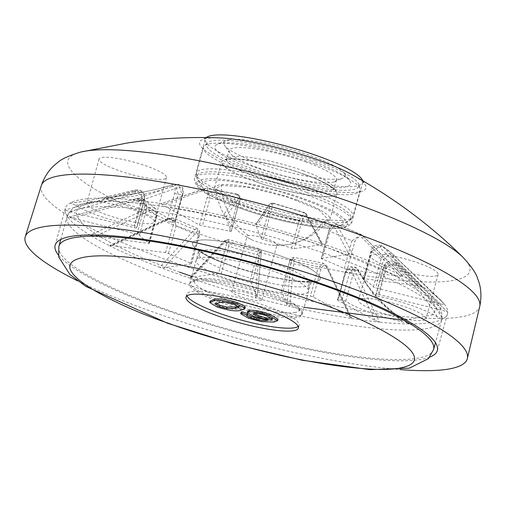 <?xml version="1.0" encoding="UTF-8"?>
<svg xmlns="http://www.w3.org/2000/svg" width="505" height="505" viewBox="0 0 505 505"><rect width="100%" height="100%" fill="white"/><g stroke="black" fill="none" stroke-linecap="round" stroke-linejoin="round"><path stroke-width="0.38" stroke-dasharray="2.52 1.89" d="M314.116 281.626C303.139 284.485 256.799 275.408 229.283 265.005C199.437 254.943 182.703 241.523 198.661 240.43C209.644 237.571 255.978 246.648 283.501 257.051C313.346 267.113 330.074 280.534 314.116 281.626M219.795 137.915A86.267 15.573 -164.6 0 0 207.41 138.32A86.267 15.573 -164.6 0 0 201.785 139.935A86.267 15.573 -164.6 0 0 247.387 170.4A86.267 15.573 -164.6 0 0 358.159 192.102A86.267 15.573 -164.6 0 0 365.298 184.975A86.267 15.573 -164.6 0 0 350.868 174.017M275.661 245.234A15.548 2.803 -164.6 0 0 277.062 244.521A15.548 2.803 -164.6 0 0 265.706 238.537A15.548 2.803 -164.6 0 0 248.492 235.545A15.548 2.803 -164.6 0 0 247.09 236.264A15.548 2.803 -164.6 0 0 251.004 239.408A15.548 2.803 -164.6 0 0 272.088 245.215A15.548 2.803 -164.6 0 0 275.661 245.234A62.184 56.585 -98.3 0 0 286.827 244.824C304.092 241.977 317.891 233.6 328.218 219.694L319.135 209.947L287.698 197.152L248.902 187.393L221.196 185.329L215.856 188.744L228.696 198.907L260.416 211.077L297.256 219.978L323.257 221.745L328.218 219.694M340.143 227.768C327.221 231.139 272.706 220.458 240.336 208.218C205.219 196.376 185.537 180.588 204.31 179.307C217.232 175.942 271.747 186.616 304.117 198.863C339.234 210.699 358.916 226.486 340.143 227.768M136.539 227.843A2.329 0.423 15.4 0 1 136.331 227.951A2.329 0.423 15.4 0 1 134.481 227.704L69.766 211.57L65.069 209.941A198.206 35.773 -164.6 0 0 67.998 217.421L72.297 218.034L137.019 234.175A2.329 0.423 15.4 0 1 139.399 235.147A124.363 22.447 -164.6 0 0 149.177 242.987A2.329 0.423 15.4 0 1 149.411 243.271A2.329 0.423 15.4 0 1 149.202 243.378A2.329 0.423 15.4 0 1 148.451 243.353L95.148 236.372L90.098 235.153A198.206 35.773 -164.6 0 0 109.938 245.948L112.293 245.701L165.596 252.677A2.329 0.423 15.4 0 1 168.531 253.523A124.363 22.447 -164.6 0 0 190.543 262.966A2.329 0.423 15.4 0 1 191.553 263.623A2.329 0.423 15.4 0 1 191.344 263.73L163.734 267.783L159.687 267.303A198.206 35.773 -164.6 0 0 191.111 278.514L190.196 277.725L190.903 277.472L218.507 273.42A2.329 0.423 15.4 0 1 221.203 273.906A124.363 22.447 -164.6 0 0 249.552 282.428A2.329 0.423 15.4 0 1 251.667 283.387L257.152 297.382L255.189 297.767A198.206 35.773 -164.6 0 0 289.782 306.396L287.055 304.837L281.569 290.842A2.329 0.423 15.4 0 1 281.563 290.785A2.329 0.423 15.4 0 1 283.305 290.842A124.363 22.447 -164.6 0 0 310.392 296.151A2.329 0.423 15.4 0 1 313.252 297.054L350.363 317.241L351.669 318.2L351.013 318.39A198.206 35.773 -164.6 0 0 379.501 322.121L354.409 269.31L351.19 266.779L345.818 272.132A124.363 22.447 -164.6 0 0 349.668 272.429L342.049 300.09A2.329 0.423 15.4 0 1 345.71 301.188A52.855 9.538 -164.6 0 0 402.403 321.881C405.976 322.594 408.204 323.282 409.082 323.945A198.206 35.773 -164.6 0 0 429.572 322.815A198.206 35.773 -164.6 0 0 442.62 319.027A198.206 35.773 -164.6 0 0 447.481 313.662A198.206 35.773 -164.6 0 0 447.714 312.115A198.206 35.773 -164.6 0 0 444.779 304.635A198.206 35.773 -164.6 0 0 440.594 299.97A198.206 35.773 -164.6 0 0 422.685 286.903A198.206 35.773 -164.6 0 0 402.845 276.109A198.206 35.773 -164.6 0 0 353.096 254.754A198.206 35.773 -164.6 0 0 321.666 243.543A198.206 35.773 -164.6 0 0 257.594 224.289A198.206 35.773 -164.6 0 0 223.002 215.66A198.206 35.773 -164.6 0 0 161.77 203.666A198.206 35.773 -164.6 0 0 133.282 199.936A198.206 35.773 -164.6 0 0 103.695 198.111A198.206 35.773 -164.6 0 0 83.211 199.241A198.206 35.773 -164.6 0 0 70.163 203.029L70.334 202.985C81.854 202.309 103.38 197.998 134.904 190.063L135.258 191.812C139.935 191.389 142.101 193.459 141.747 198.042L134.128 225.703A2.329 0.423 15.4 0 1 136.975 226.897A2.329 0.423 15.4 0 1 136.962 226.922L144.581 199.26A2.329 0.423 15.4 0 1 144.581 199.26A124.363 22.447 -164.6 0 0 144.159 200.182L136.539 227.843A124.363 22.447 15.4 0 1 136.962 226.922M429.679 357.174A198.206 35.773 15.4 0 1 419.421 359.667A198.206 35.773 15.4 0 1 222.358 328.307A198.206 35.773 15.4 0 1 58.309 254.88M90.004 201.665A34.978 6.312 15.4 0 1 128.731 208.395A34.978 6.312 15.4 0 1 154.284 221.859A34.978 6.312 15.4 0 1 151.121 223.469A34.978 6.312 15.4 0 1 112.394 216.74A34.978 6.312 15.4 0 1 86.841 203.281A34.978 6.312 15.4 0 1 90.004 201.665M163.304 179.25A34.978 6.312 -164.6 0 0 166.467 177.634A34.978 6.312 -164.6 0 0 140.914 164.169A34.978 6.312 -164.6 0 0 102.18 157.44A34.978 6.312 -164.6 0 0 99.024 159.056A34.978 6.312 -164.6 0 0 124.577 172.521A34.978 6.312 -164.6 0 0 163.304 179.25M361.656 298.588A34.978 6.312 15.4 0 1 400.389 305.317A34.978 6.312 15.4 0 1 425.942 318.775A34.978 6.312 15.4 0 1 422.78 320.391A34.978 6.312 15.4 0 1 384.052 313.662A34.978 6.312 15.4 0 1 358.499 300.204A34.978 6.312 15.4 0 1 361.656 298.588M434.963 276.172A34.978 6.312 -164.6 0 0 438.125 274.556A34.978 6.312 -164.6 0 0 412.572 261.091A34.978 6.312 -164.6 0 0 373.839 254.362A34.978 6.312 -164.6 0 0 370.676 255.978A34.978 6.312 -164.6 0 0 396.236 269.443A34.978 6.312 -164.6 0 0 434.963 276.172M175.09 222.263A2.329 0.423 15.4 0 1 174.585 222.263L182.204 194.602L178.454 184.495L177.122 184.66A2.329 1.786 70.9 0 1 179.206 187.178C182.109 187.077 183.214 189.394 182.52 194.122L174.9 221.777A2.329 0.423 15.4 0 1 175.298 222.156A2.329 0.423 15.4 0 1 175.09 222.263M225.729 217.219L239.389 197.373A2.329 2.184 -145.4 0 0 237.432 194.621L223.002 215.66L225.729 217.219L231.214 231.214A2.329 0.423 15.4 0 1 231.221 231.271A2.329 0.423 15.4 0 1 231.006 231.378A2.329 0.423 15.4 0 1 229.472 231.214A124.363 22.447 -164.6 0 0 202.391 225.905A2.329 0.423 15.4 0 1 199.532 225.003L162.421 204.815L161.196 203.66L205.693 188.403A2.329 1.786 70.9 0 0 204.923 188.441L205.693 188.403A136.022 24.549 -164.6 0 1 237.432 194.621L237.962 194.292L207.113 188.251L210.011 198.244L202.391 225.905M296.77 317.531A58.296 10.523 15.4 0 1 232.218 306.314A58.296 10.523 15.4 0 1 189.634 283.873A58.296 10.523 15.4 0 1 191.098 282.276A58.296 10.523 15.4 0 1 194.898 281.184A58.296 10.523 15.4 0 1 254.356 290.848A58.296 10.523 15.4 0 1 301.592 312.715A58.296 10.523 15.4 0 1 302.034 314.836A58.296 10.523 15.4 0 1 296.77 317.531M77.612 280.83A229.295 41.385 -164.6 0 0 399.815 369.578M294.39 312.633A54.407 9.822 -164.6 0 0 298.891 308.138A54.407 9.822 -164.6 0 0 254.804 287.73A54.407 9.822 -164.6 0 0 199.311 278.709A54.407 9.822 -164.6 0 0 195.763 279.732A54.407 9.822 -164.6 0 0 229.504 300.664A54.407 9.822 -164.6 0 0 294.39 312.633M233.266 290.823A15.548 2.803 15.4 0 1 250.48 293.815A15.548 2.803 15.4 0 1 261.836 299.8A15.548 2.803 15.4 0 1 260.435 300.519A15.548 2.803 15.4 0 1 243.221 297.527A15.548 2.803 15.4 0 1 231.864 291.543A15.548 2.803 15.4 0 1 233.266 290.823M207.372 136.887A81.614 14.733 -164.6 0 0 205.314 139.127A81.614 14.733 -164.6 0 0 250.512 165.709A81.614 14.733 -164.6 0 0 355.312 186.238A81.614 14.733 -164.6 0 0 362.685 182.469A81.614 14.733 -164.6 0 0 362.066 179.496M109.938 245.948L109.73 245.626L168.222 218.28A2.329 1.01 -115 0 1 168.904 218.406L173.613 218.192L176.15 225.861A124.363 22.447 -164.6 0 0 198.162 235.305L197.379 228.386L194.69 229.478L159.687 267.303A198.206 35.773 -164.6 0 1 109.938 245.948L168.904 218.406A136.022 24.549 -164.6 0 0 194.69 229.478A2.329 1.635 42.9 0 1 196.811 232.098L163.734 267.783M257.152 297.382L261.268 252.62A2.329 1.761 5.2 0 0 259.418 250.701L255.189 297.767A198.206 35.773 -164.6 0 1 191.111 278.514L226.202 240.721L228.449 239.471L228.822 246.251A124.363 22.447 -164.6 0 0 257.171 254.766L259.425 248.782L259.418 250.701A136.022 24.549 -164.6 0 1 226.202 240.721A2.329 1.635 -137.1 0 0 224.308 240.929L228.449 239.471L259.425 248.782L261.148 250.493L261.268 252.62A2.329 1.761 5.2 0 1 261.186 252.973L257.152 297.382M409.082 323.945A198.206 35.773 -164.6 0 1 379.501 322.121L374.994 320.467L337.883 300.279A2.329 0.423 15.4 0 1 337.485 299.901A2.329 0.423 15.4 0 1 338.198 299.793L345.818 272.132A2.329 0.423 15.4 0 0 345.104 272.239L345.104 272.239C345.666 269.291 347.699 267.467 351.19 266.779L354.636 267.05L357.761 269.588C368.303 290.893 385.41 309.01 409.082 323.945L409.334 323.781C399.221 317.796 389.084 309.609 378.927 299.212L366.99 284.694L358.569 270.169A2.329 1.408 -24.5 0 0 357.761 269.588A136.022 24.549 15.4 0 1 354.409 269.31A2.329 1.363 -25.5 0 0 351.278 270.623C349.176 267.795 347.257 268.464 345.502 272.618L337.883 300.279M342.049 300.09A124.363 22.447 15.4 0 1 338.198 299.793M378.302 294.352L443.018 310.493L447.714 312.115L396.917 263.08C391.268 259.393 386.918 260.555 383.863 266.552L376.244 294.213A2.329 0.423 15.4 0 1 378.302 294.352L385.921 266.69C388.061 262.48 391.11 261.647 395.074 264.197A2.329 0.473 -46.1 0 1 396.886 263.004A2.329 0.473 -46.1 0 1 396.917 263.08A136.022 24.549 15.4 0 1 396.614 263.888C417.704 283.646 433.044 302.028 442.62 319.027L437.191 316.78A52.855 9.538 -164.6 0 0 378.655 296.359A2.329 0.423 15.4 0 1 375.808 295.16A2.329 0.423 15.4 0 1 375.815 295.135L383.434 267.48A2.329 0.423 15.4 0 1 383.434 267.48A124.363 22.447 -164.6 0 0 383.863 266.552L375.808 295.16M376.244 294.213A124.363 22.447 15.4 0 1 375.815 295.135M383.945 266.268C386.716 260.58 391.034 259.494 396.886 263.004L447.714 312.115M440.486 304.023L392.543 257.733A2.329 0.473 133.9 0 0 393.976 255.574L444.779 304.635L440.486 304.023L375.764 287.882A2.329 0.423 15.4 0 1 373.384 286.916A124.363 22.447 -164.6 0 0 363.606 279.069A2.329 0.423 15.4 0 1 363.366 278.785A2.329 0.423 15.4 0 1 364.332 278.709L417.635 285.685L422.685 286.903L382.525 246.383A2.329 1.427 -44.8 0 0 379.709 247.431L417.635 285.685M400.49 276.361L362.558 238.101C359.371 236.17 356.783 237.375 354.8 241.718L347.181 269.38L400.49 276.361L403.078 276.26L362.931 235.759A2.329 1.427 135.2 0 0 362.634 235.564L361.334 234.629L351.871 240.879A124.363 22.447 -164.6 0 0 329.86 231.429L336.052 223.778L336.841 224.491L353.096 254.754L349.05 254.28L321.439 258.326L329.058 230.665C330.674 226.171 332.208 224.517 333.666 225.703L349.05 254.28M347.181 269.38A2.329 0.423 15.4 0 1 344.252 268.54A124.363 22.447 -164.6 0 0 322.24 259.09A2.329 0.423 15.4 0 1 321.231 258.434A2.329 0.423 15.4 0 1 321.439 258.326M321.881 244.584L306.503 216.007A2.329 2.052 151.6 0 0 305.336 213.249L321.666 243.543L322.613 244.092L321.881 244.584L294.276 248.637A2.329 0.423 15.4 0 1 291.574 248.151A124.363 22.447 -164.6 0 0 263.231 239.629A2.329 0.423 15.4 0 1 261.117 238.669L255.644 224.353L269.62 204.064A2.329 2.184 34.6 0 1 272.119 203.269L257.594 224.289L255.631 224.674L269.298 204.828A2.329 2.184 34.6 0 1 269.62 204.064L272.466 202.903M175.298 222.156L182.917 194.494A2.329 0.423 -164.6 0 1 182.709 194.602A2.329 0.423 -164.6 0 1 182.204 194.602A124.363 22.447 -164.6 0 0 178.347 194.305L170.728 221.966A2.329 0.423 15.4 0 1 167.073 220.868L174.692 193.207C175.62 188.548 174.774 186.282 172.148 186.402A2.329 1.824 70.4 0 1 173.253 184.464A2.329 1.824 70.4 0 1 173.77 184.382A136.022 24.549 15.4 0 1 177.122 184.66L133.282 199.936L137.789 201.59L174.9 221.777M170.728 221.966A124.363 22.447 15.4 0 1 174.585 222.263M167.073 220.868A52.855 9.538 -164.6 0 0 110.38 200.176C106.807 199.462 104.579 198.774 103.695 198.111L103.481 198.118C125.695 195.486 160.022 189.779 173.253 184.464L173.77 184.382C155.767 190.189 132.411 194.766 103.695 198.111M55.152 245.247L65.303 208.395A198.206 35.773 -164.6 0 1 70.163 203.029L75.586 205.282A52.855 9.538 -164.6 0 0 134.128 225.703M148.451 243.353L156.07 215.692C156.537 211.153 154.77 209.379 150.774 210.364A2.329 1.01 65 0 0 149.013 207.587A136.022 24.549 -164.6 0 1 137.562 198.396L145.421 200.599L143.628 199.121L141.406 198.231L137.518 198.307L67.998 217.421L137.518 198.307L137.941 200.068C142.707 199.696 144.935 201.842 144.632 206.513L137.019 234.175M72.297 218.034L137.941 200.068M65.303 208.395A198.206 35.773 -164.6 0 0 65.069 209.941L134.62 190.896C141.589 190.656 144.771 193.756 144.159 200.182A2.329 0.423 -164.6 0 1 143.95 200.289A2.329 0.423 -164.6 0 1 142.101 200.049C142.404 195.378 140.175 193.232 135.409 193.604L69.766 211.57M67.998 217.421A198.206 35.773 -164.6 0 0 90.098 235.153L149.013 207.587L154.536 207.82L145.427 200.599L147.018 207.486A124.363 22.447 -164.6 0 0 156.796 215.326L154.536 207.82M287.055 304.837L291.088 260.428A2.329 1.761 -174.8 0 1 294.106 259.349L289.782 306.396A198.206 35.773 -164.6 0 0 351.013 318.39L325.839 265.567A2.329 1.363 -25.5 0 1 326.905 266.148L323.206 263.111L325.839 265.567A136.022 24.549 -164.6 0 1 294.106 259.349L293.695 257.329L290.924 263.187A124.363 22.447 -164.6 0 0 318.011 268.49L323.2 263.111L293.695 257.329C290.811 257.954 289.308 259.886 289.182 263.124A2.329 0.423 -164.6 0 0 289.188 263.187L281.569 290.842M75.586 205.282L101.549 200.46L135.258 191.812M172.148 186.402L159.99 190.385L144.967 194.09L110.38 200.176M137.789 201.59L179.206 187.178M199.532 225.003L207.151 197.348C207.845 192.62 206.741 190.309 203.837 190.404L162.421 204.815M239.389 197.373C240.165 196.849 239.976 198.913 238.833 203.553L231.214 231.214M261.117 238.669L268.736 211.008C269.878 206.375 270.068 204.31 269.298 204.828M306.503 216.007C305.045 214.821 303.511 216.475 301.895 220.975L294.276 248.637M364.332 278.709L371.951 251.048C373.927 246.705 376.515 245.499 379.709 247.431M392.543 257.733C388.579 255.183 385.53 256.01 383.383 260.22L375.764 287.882M395.074 264.197L443.018 310.493M437.191 316.78C433.189 309.546 427.249 301.296 419.377 292.029L407.623 278.779L395.219 265.99C391.337 263.541 388.358 264.443 386.274 268.698L378.655 296.359M345.71 301.188L353.33 273.527C354.832 269.361 356.498 268.654 358.335 271.4L375.979 298.335L402.403 321.881M374.994 320.467L351.278 270.623M313.252 297.054L320.871 269.392C322.619 265.239 324.545 264.576 326.647 267.397L350.363 317.241M291.088 260.428C291.126 258.023 290.489 258.945 289.188 263.187M251.667 283.387L259.286 255.726C260.586 251.484 261.218 250.568 261.186 252.973M190.903 277.472L223.98 241.788C226.24 240.052 226.96 241.377 226.126 245.765L218.507 273.42M191.344 263.73L198.964 236.069C199.791 231.688 199.077 230.362 196.811 232.098M112.293 245.701L167.919 219.694C171.915 218.703 173.682 220.477 173.215 225.022L165.596 252.677M150.774 210.364L95.148 236.372M70.163 203.029C84.777 201.754 106.366 197.436 134.923 190.082L134.904 190.063C141.842 189.331 145.074 192.392 144.594 199.241L136.975 226.897M135.409 193.604L134.62 190.896A136.022 24.549 15.4 0 1 134.923 190.082C141.754 189.533 144.973 192.594 144.581 199.26A2.329 0.423 15.4 0 0 141.747 198.042M402.845 276.109L362.634 235.564A136.022 24.549 -164.6 0 0 336.841 224.491A2.329 2.052 -28.4 0 0 333.666 225.703M203.837 190.404A2.329 1.786 70.9 0 1 204.923 188.441L161.196 203.66M237.432 194.621C238.777 193.933 238.669 196.912 237.091 203.553A2.329 0.423 -164.6 0 0 238.625 203.717A2.329 0.423 -164.6 0 0 238.84 203.61A2.329 0.423 -164.6 0 0 238.833 203.553M268.736 211.008A2.329 0.423 15.4 0 0 270.85 211.974C272.548 205.365 272.971 202.467 272.119 203.269L272.466 202.896L304.648 212.567L299.194 220.489A124.363 22.447 -164.6 0 0 270.85 211.974L263.231 239.629M272.119 203.269A136.022 24.549 -164.6 0 1 305.336 213.249L306.516 214.177L322.613 244.092M362.558 238.101A2.329 1.427 135.2 0 0 362.931 235.759L361.334 234.629L336.059 223.772C333.003 223.008 330.605 225.337 328.85 230.772A2.329 0.423 15.4 0 1 329.058 230.665M363.606 279.069L371.226 251.408A2.329 0.423 15.4 0 1 370.986 251.124C372.419 245.948 375.985 244.142 381.685 245.714L392.183 253.712A136.022 24.549 -164.6 0 1 393.976 255.574C388.377 252.001 384.052 253.226 381.004 259.254A124.363 22.447 -164.6 0 0 371.226 251.408L381.679 245.708L382.525 246.383A136.022 24.549 -164.6 0 1 392.183 253.712L440.594 299.97M386.274 268.698A2.329 0.423 15.4 0 1 383.428 267.498L384.267 265.554L396.614 263.888A2.329 0.537 -46.5 0 1 395.219 265.99M358.335 271.4A2.329 1.408 -24.5 0 0 358.569 270.169L356.827 267.896L354.636 267.05L349.668 272.429A2.329 0.423 15.4 0 1 353.33 273.527M326.647 267.397A2.329 1.363 -25.5 0 0 326.905 266.148L351.669 318.2M223.98 241.788A2.329 1.635 -137.1 0 1 224.308 240.929L190.196 277.725M167.919 219.694A2.329 1.01 -115 0 1 168.222 218.28L173.613 218.192L197.379 228.386C199.791 229.933 200.39 232.458 199.172 235.961A2.329 0.423 15.4 0 1 198.964 236.069M174.692 193.207A2.329 0.423 15.4 0 0 178.347 194.305L175.033 184.218L178.454 184.495M303.732 174.162C330.592 183.22 345.647 195.296 331.286 196.275C321.401 198.85 279.701 190.682 254.937 181.32C228.071 172.262 213.015 160.186 227.376 159.201C237.262 156.626 278.962 164.794 303.732 174.162M315.095 164.005A81.223 14.658 -164.6 0 0 204.31 145.951A81.223 14.658 -164.6 0 0 203.458 147.327A81.223 14.658 -164.6 0 0 248.441 173.783A81.223 14.658 -164.6 0 0 360.078 190.467A81.223 14.658 -164.6 0 0 360.052 188.845A81.223 14.658 -164.6 0 0 315.095 164.005M315.189 160.457A78.982 14.254 -164.6 0 0 207.467 142.896A78.982 14.254 -164.6 0 0 250.379 169.964A78.982 14.254 -164.6 0 0 358.903 184.609A78.982 14.254 -164.6 0 0 315.189 160.457M242.091 207.959A73.452 13.256 15.4 0 1 201.968 186.711A73.452 13.256 15.4 0 1 230.267 181.314A73.452 13.256 15.4 0 1 302.362 199.115A73.452 13.256 15.4 0 1 341.197 225.06A73.452 13.256 15.4 0 1 242.091 207.959M229.39 139.708A62.961 11.362 -164.6 0 0 225.83 140.624A62.961 11.362 -164.6 0 0 224.51 145.415A62.961 11.362 -164.6 0 0 258.573 163.121A62.961 11.362 -164.6 0 0 339.41 178.959A62.961 11.362 -164.6 0 0 342.971 178.044A62.961 11.362 -164.6 0 0 344.29 173.253A62.961 11.362 -164.6 0 0 310.234 155.546A62.961 11.362 -164.6 0 0 229.39 139.708M311.648 160.975A70.346 12.694 -164.6 0 0 217.346 144.304A70.346 12.694 -164.6 0 0 253.92 169.446A70.346 12.694 -164.6 0 0 323.945 186.61A70.346 12.694 -164.6 0 0 349.7 180.758A70.346 12.694 -164.6 0 0 311.648 160.975M305.588 161.865A55.575 10.031 15.4 0 1 336.362 179.969A55.575 10.031 15.4 0 1 334.487 181.724A55.575 10.031 15.4 0 1 331.343 182.532A55.575 10.031 15.4 0 1 259.98 168.556A55.575 10.031 15.4 0 1 229.92 152.927A55.575 10.031 15.4 0 1 229.207 150.452A55.575 10.031 15.4 0 1 234.225 147.883A55.575 10.031 15.4 0 1 305.588 161.865M254.773 181.339A59.849 10.801 -164.6 0 0 337.037 193.636A59.849 10.801 -164.6 0 0 303.89 174.137A59.849 10.801 -164.6 0 0 221.632 161.846A59.849 10.801 -164.6 0 0 254.773 181.339M296.782 199.936A59.849 10.801 15.4 0 1 329.929 219.429A59.849 10.801 15.4 0 1 247.671 207.138A59.849 10.801 15.4 0 1 214.524 187.645A59.849 10.801 15.4 0 1 296.782 199.936M228.411 279.278A58.296 10.523 -164.6 0 0 308.536 291.252A58.296 10.523 -164.6 0 0 308.385 289.706A58.296 10.523 -164.6 0 0 276.248 272.264A58.296 10.523 -164.6 0 0 197.045 259.04A58.296 10.523 -164.6 0 0 196.129 260.29A58.296 10.523 -164.6 0 0 228.411 279.278M179.849 272.258C137.846 257.386 106.896 242.583 87.011 227.85C71.148 213.899 73.275 205.573 93.393 202.877C124.407 194.791 255.233 220.42 332.934 249.805L393.193 274.707L430.834 298.739L436.415 308.082L432.987 314.792L404.139 320.239M304.098 307.343L191.692 276.38M270.156 294.371A58.296 10.523 15.4 0 1 302.445 313.365A58.296 10.523 15.4 0 1 222.32 301.39A58.296 10.523 15.4 0 1 190.038 282.402A58.296 10.523 15.4 0 1 270.156 294.371M298.19 326.464A58.296 10.523 -164.6 0 0 299.194 325.157A58.296 10.523 -164.6 0 0 266.911 306.169A58.296 10.523 -164.6 0 0 186.787 294.194A58.296 10.523 -164.6 0 0 186.976 295.835M241.112 312.286L248.896 316.704L261.754 320.176L274.436 320.593L278.053 319.147M247.406 314.533L247.488 313.555L247.134 313.946L246.73 315.417M247.778 311.112L255.397 315.625L268.06 318.851L259.987 318.668M210.13 301.081L217.743 305.588C229.074 309.047 236.807 310.146 240.935 308.89L245.184 307.21M248.492 318.175L248.896 316.704M261.754 320.176L261.35 321.647M267.656 320.322L268.06 318.851M254.993 317.102L255.397 315.625M274.032 322.07L274.436 320.593M240.531 310.36L240.935 308.89M217.339 307.065L217.743 305.588M254.451 313.681L254.861 312.21C257.544 311.85 261.729 312.614 267.416 314.501L267.006 315.972M254.381 313.693L253.661 312.753L254.861 312.21M267.416 314.501L272.858 317.74L271.898 318.276M219.227 302.766L219.637 301.289C222.143 300.26 227.351 300.841 235.248 303.025L234.838 304.496M216.197 303.429L215.673 302.615L219.637 301.289M235.248 303.025L239.591 305.651L238.638 306.327M203.427 250.227A58.296 10.523 -164.6 0 0 198.156 252.917A58.296 10.523 -164.6 0 0 240.746 275.358A58.296 10.523 -164.6 0 0 305.298 286.575A58.296 10.523 -164.6 0 0 310.562 283.879A58.296 10.523 -164.6 0 0 267.972 261.445A58.296 10.523 -164.6 0 0 203.427 250.227M80.882 152.037A208.382 37.61 -164.6 0 0 190.196 230.835A208.382 37.61 -164.6 0 0 450.902 280.83A208.382 37.61 -164.6 0 0 462.959 257.272M41.29 185.651A227.395 41.044 -164.6 0 0 206.665 273.211A227.395 41.044 -164.6 0 0 459.14 317.172A227.395 41.044 -164.6 0 0 479.75 306.421M248.492 235.545A62.184 56.585 -98.3 0 1 221.196 185.329M323.257 221.745A62.184 56.585 -98.3 0 1 286.827 244.824L272.088 245.215M344.549 225.293A81.614 14.733 15.4 0 1 254.185 209.594A81.614 14.733 15.4 0 1 194.558 178.177A81.614 14.733 15.4 0 1 201.931 174.408A81.614 14.733 15.4 0 1 292.3 190.114A81.614 14.733 15.4 0 1 351.928 221.525A81.614 14.733 15.4 0 1 344.549 225.293M134.481 227.704L142.101 200.049M229.472 231.214L237.091 203.553A124.363 22.447 -164.6 0 0 210.011 198.244A2.329 0.423 15.4 0 1 207.151 197.348M149.177 242.987L156.796 215.326A2.329 0.423 15.4 0 1 157.03 215.61A2.329 0.423 15.4 0 1 156.821 215.717A2.329 0.423 15.4 0 1 156.07 215.692M291.574 248.151L299.194 220.489A2.329 0.423 -164.6 0 0 301.895 220.975M344.252 268.54L351.871 240.879A2.329 0.423 15.4 0 0 354.8 241.718M321.231 258.434L328.85 230.772A2.329 0.423 15.4 0 0 329.86 231.429L322.24 259.09M373.384 286.916L381.004 259.254A2.329 0.423 15.4 0 0 383.383 260.22M320.871 269.392A2.329 0.423 15.4 0 0 318.011 268.49L310.392 296.151M283.305 290.842L290.924 263.187A2.329 0.423 -164.6 0 0 289.182 263.124L281.563 290.785M259.286 255.726A2.329 0.423 15.4 0 0 257.171 254.766L249.552 282.428M221.203 273.906L228.822 246.251A2.329 0.423 -164.6 0 0 226.126 245.765M168.531 253.523L176.15 225.861A2.329 0.423 15.4 0 0 173.215 225.022M191.553 263.623L199.172 235.961A2.329 0.423 15.4 0 0 198.162 235.305L190.543 262.966M139.399 235.147L147.018 207.486A2.329 0.423 15.4 0 0 144.632 206.513M178.454 184.502L178.454 184.502C182.419 185.524 183.902 188.857 182.917 194.494A2.329 0.423 -164.6 0 0 182.52 194.122M363.366 278.785L370.986 251.124A2.329 0.423 15.4 0 1 371.951 251.048M383.863 266.552A2.329 0.423 15.4 0 1 385.921 266.69M345.502 272.618A2.329 0.423 15.4 0 1 345.104 272.239L337.485 299.901M306.819 192.424A80.087 14.456 15.4 0 1 349.157 220.71A80.087 14.456 15.4 0 1 241.1 202.063A80.087 14.456 15.4 0 1 197.354 178.896A80.087 14.456 15.4 0 1 228.209 173.013A80.087 14.456 15.4 0 1 306.819 192.424M308.006 189.754A81.223 14.658 15.4 0 1 352.989 216.209A81.223 14.658 15.4 0 1 241.352 199.525A81.223 14.658 15.4 0 1 196.369 173.07A81.223 14.658 15.4 0 1 308.006 189.754M303.151 170.709A55.575 10.031 15.4 0 1 333.925 188.813A55.575 10.031 15.4 0 1 257.544 177.4A55.575 10.031 15.4 0 1 226.77 159.296A55.575 10.031 15.4 0 1 303.151 170.709M229.283 265.005C256.799 275.408 303.133 284.485 314.116 281.626C330.074 280.534 313.352 267.113 283.501 257.051C255.984 246.648 209.651 237.571 198.661 240.43C182.709 241.523 199.431 254.943 229.283 265.005M334.089 256.704A194.318 35.072 15.4 0 1 441.705 320A194.318 35.072 15.4 0 1 174.629 280.092A194.318 35.072 15.4 0 1 67.02 216.796A194.318 35.072 15.4 0 1 334.089 256.704M433.58 349.485A194.318 35.072 15.4 0 1 166.511 309.578A194.318 35.072 15.4 0 1 58.896 246.276M189.634 283.873L198.156 252.917L197.821 249.249C198.276 248.826 195.706 251.339 223.456 262.676C254.766 275.484 304.49 284.075 310.96 281.304L312.734 280.9L310.562 283.879L302.034 314.836M362.685 182.469L351.928 221.525C352.118 224.1 348.715 226.234 341.721 227.925C325.403 230.602 283.362 222.73 247.936 210.907C233.973 206.261 222.282 201.564 212.87 196.811C200.34 191.319 194.229 185.114 194.558 178.177L205.314 139.127M437.33 350.514L447.481 313.662M166.467 177.634L154.284 221.859M438.125 274.556L425.942 318.775M298.891 308.138L301.592 312.715M261.836 299.8L277.062 244.521M206.154 137.549L201.785 139.935M99.024 159.056L86.841 203.281M370.676 255.978L358.499 300.204M231.221 231.271L238.84 203.61C240.778 199.235 240.481 196.129 237.962 194.292M149.411 243.271L157.03 215.61C157.712 211.885 156.885 209.285 154.543 207.826M195.763 279.732L191.098 282.276M231.864 291.543L247.09 236.264M362.767 180.689L365.298 184.975M251.004 239.408C230.324 228.67 218.608 211.778 215.856 188.744M341.197 225.06L349.157 220.71L352.989 216.209L360.078 190.467M336.362 179.969L333.925 189.741L329.74 186.099C324.109 182.419 315.341 178.429 303.442 174.137C270.92 161.057 222.907 156.714 226.297 160.091L229.207 150.452M201.968 186.711L197.354 178.896L196.369 173.07L203.458 147.327M207.467 142.896L204.31 145.951M225.83 140.624L217.346 144.304M334.487 181.724L342.971 178.044M329.929 219.429L337.037 193.636M358.903 184.609L360.052 188.845M344.29 173.253L349.7 180.758M229.92 152.927L224.51 145.415M214.524 187.645L221.632 161.846M197.045 259.04C200.106 253.718 200.712 250.682 198.863 249.924L204.891 254.148C210.907 257.569 219.277 261.205 230.009 265.068C255.12 273.729 277.832 279.088 298.146 281.152C309.369 281.386 313.82 281.317 311.49 280.944C309.502 280.679 308.467 283.602 308.385 289.706M60.77 239.484L67.02 216.796C73.964 196.603 112.792 198.042 185.575 209.973C235.311 219.315 284.624 232.609 333.515 249.849C364.238 260.839 389.21 271.671 408.419 282.339C420.002 288.765 428.713 294.945 434.559 300.885C440.41 306.112 442.797 312.488 441.705 320L435.455 342.687M308.536 291.252L302.445 313.365M299.194 325.157L298.386 328.105M196.129 260.29L190.038 282.402M186.787 294.194L185.979 297.142M253.251 314.23L253.661 312.753M272.454 319.217L272.858 317.74M215.263 304.092L215.673 302.615M239.181 307.128L239.591 305.651"/><path stroke-width="0.76" d="M80.882 152.037A208.382 37.61 -164.6 0 1 86.759 150.913A208.382 37.61 -164.6 0 1 286.316 181.705A208.382 37.61 -164.6 0 1 462.959 257.272C430.285 224.959 392.922 197.209 350.868 174.017A86.267 15.573 -164.6 0 0 318.182 160.016A86.267 15.573 -164.6 0 0 219.795 137.915C189.438 136.697 158.848 138.351 128.03 142.877L80.882 152.03C68.92 155.584 61.099 159.17 57.418 162.787C50.045 168.279 44.667 175.898 41.29 185.651L25.25 236.738A229.295 41.385 -164.6 0 0 77.612 280.83M58.309 254.88A198.206 35.773 15.4 0 1 55.152 245.247A198.206 35.773 15.4 0 1 73.061 236.094A198.206 35.773 15.4 0 1 292.528 274.228A198.206 35.773 15.4 0 1 437.33 350.514A198.206 35.773 15.4 0 1 429.679 357.174M399.815 369.578A229.295 41.385 -164.6 0 0 446.59 369.363A229.295 41.385 -164.6 0 0 467.371 358.518A229.295 41.385 -164.6 0 0 299.099 270.301A229.295 41.385 -164.6 0 0 45.892 226.404A229.295 41.385 -164.6 0 0 25.25 236.738M362.767 180.689L362.066 179.496A81.614 14.733 -164.6 0 0 317.487 155.887A81.614 14.733 -164.6 0 0 212.687 135.359A81.614 14.733 -164.6 0 0 207.372 136.887L206.154 137.549M404.139 320.239L304.098 307.343M191.692 276.38L179.849 272.258M266.097 309.117A58.296 10.523 15.4 0 1 298.386 328.105A58.296 10.523 15.4 0 1 218.261 316.13A58.296 10.523 15.4 0 1 185.979 297.142A58.296 10.523 15.4 0 1 266.097 309.117M186.976 295.835A58.296 10.523 -164.6 0 0 219.075 313.182A58.296 10.523 -164.6 0 0 298.19 326.464M241.914 311.692L241.112 312.286L240.702 313.763L241.504 313.169L241.914 311.692L247.488 313.555L246.73 315.417M259.987 318.668L251.496 316.496L247.261 314.375M249.457 310.316L247.778 311.112L247.374 312.582L249.053 311.793L249.457 310.316C253.882 309.874 260.479 311.105 269.26 314.022L278.053 319.147L277.649 320.625L274.032 322.07L261.35 321.647L248.492 318.175L240.702 313.763M237.495 302.691L237.091 304.168L244.483 307.753L244.78 308.681L245.184 307.21L244.893 306.276L237.495 302.691C226.177 299.238 218.45 298.139 214.316 299.389L210.13 301.081L209.726 302.552L213.912 300.866L214.316 299.389M241.504 313.169L247.078 315.032L247.002 316.01L247.406 314.533M247.002 316.01L251.092 317.973L251.496 316.496M251.092 317.973L256.205 319.507L256.609 318.03M256.205 319.507C261.735 320.593 265.548 320.864 267.656 320.322L254.993 317.102L247.374 312.582M249.053 311.793C253.478 311.345 260.075 312.582 268.849 315.499L269.26 314.022M268.849 315.499L277.649 320.625M244.483 307.753L244.893 306.276M244.78 308.681L240.531 310.36C236.397 311.617 228.67 310.518 217.339 307.065L209.726 302.552M213.912 300.866C218.046 299.61 225.773 300.709 237.091 304.168M258.718 317.291L253.251 314.23L254.451 313.681C257.14 313.321 261.325 314.085 267.006 315.972L272.454 319.217L271.362 319.779C268.458 320 264.248 319.173 258.718 317.291L259.122 315.821L254.381 313.693M219.65 306.756L215.263 304.092L219.227 302.766C221.739 301.738 226.941 302.312 234.838 304.496L239.181 307.128L235.197 308.467L226.505 308.53L219.65 306.756L220.054 305.279L216.197 303.429M271.362 319.779L271.766 318.301C268.868 318.529 264.652 317.695 259.122 315.821M226.505 308.53L226.915 307.053L220.054 305.279M235.197 308.467L235.608 306.989L226.915 307.053M238.638 306.327L235.608 306.989M462.959 257.272C471.411 266.451 476.291 273.533 477.604 278.52C481.126 287.017 481.839 296.315 479.75 306.421A227.395 41.044 -164.6 0 0 312.873 218.936A227.395 41.044 -164.6 0 0 61.761 175.399A227.395 41.044 -164.6 0 0 41.29 185.651M315.53 301.864C364.168 317.733 450.542 359.629 398.382 368.353C374.104 372.229 322.02 364.982 277.22 354.668C231.132 343.64 194.999 333.212 168.828 323.383C120.19 307.513 33.816 265.617 85.976 256.893C110.26 253.018 162.339 260.258 207.138 270.579C253.232 281.607 289.359 292.035 315.53 301.864M325.971 286.19A194.318 35.072 15.4 0 1 433.58 349.485L428.436 358.632L409.328 368.17L369.862 369.641L302.211 360.229L233.695 344.019L167.666 323.282L85.818 286.373L69.955 274.556L58.656 256.868L58.896 246.276A194.318 35.072 15.4 0 1 325.971 286.19M479.75 306.421L467.371 358.518M60.77 239.484L58.896 246.276M435.455 342.687L433.58 349.485"/></g></svg>
